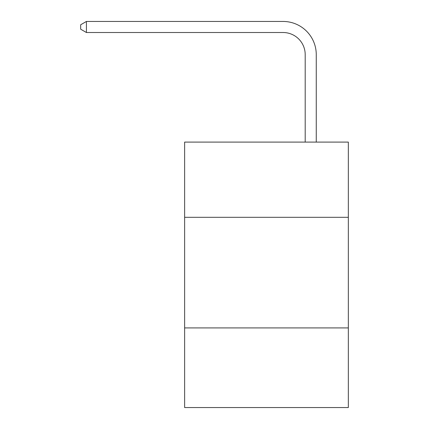 <?xml version="1.0" encoding="UTF-8"?>
<svg xmlns="http://www.w3.org/2000/svg" width="429" height="429" viewBox="0 0 429 429"><rect width="100%" height="100%" fill="white"/><g stroke="black" fill="none" stroke-linecap="round" stroke-linejoin="round"><path stroke-width="0.64" d="M348.332 217.31L348.332 142.096L184.636 142.096L184.636 217.31L348.332 217.31L348.332 407.55L184.636 407.55L184.636 217.31M348.332 327.917L184.636 327.917M305.196 142.096L305.196 54.633A22.12 22.12 0 0 0 283.076 32.513L86.422 32.513L80.668 29.193L80.668 24.769L86.422 21.45L283.076 21.45A33.183 33.183 0 0 1 316.259 54.633L316.259 142.096M305.196 54.633A22.12 22.12 0 0 0 283.076 32.513A22.12 22.12 0 0 1 305.196 54.633A22.12 22.12 0 0 0 283.076 32.513A22.12 22.12 0 0 1 305.196 54.633A22.12 22.12 0 0 0 283.076 32.513A22.12 22.12 0 0 1 305.196 54.633A22.12 22.12 0 0 0 283.076 32.513A22.12 22.12 0 0 1 305.196 54.633A22.12 22.12 0 0 0 283.076 32.513A22.12 22.12 0 0 1 305.196 54.633A22.12 22.12 0 0 0 283.076 32.513A22.12 22.12 0 0 1 305.196 54.633A22.12 22.12 0 0 0 283.076 32.513A22.12 22.12 0 0 1 305.196 54.633A22.12 22.12 0 0 0 283.076 32.513A22.12 22.12 0 0 1 305.196 54.633A22.12 22.12 0 0 0 283.076 32.513A22.12 22.12 0 0 1 305.196 54.633A22.12 22.12 0 0 0 283.076 32.513A22.12 22.12 0 0 1 305.196 54.633A22.12 22.12 0 0 0 283.076 32.513A22.12 22.12 0 0 1 305.196 54.633A22.12 22.12 0 0 0 283.076 32.513A22.12 22.12 0 0 1 305.196 54.633M86.422 21.45L283.076 21.45L86.422 21.45L283.076 21.45L86.422 21.45L283.076 21.45L86.422 21.45L283.076 21.45L86.422 21.45L283.076 21.45L86.422 21.45L283.076 21.45L86.422 21.45L283.076 21.45L86.422 21.45L283.076 21.45L86.422 21.45L283.076 21.45L86.422 21.45L283.076 21.45L86.422 21.45L283.076 21.45L86.422 21.45L283.076 21.45L86.422 21.45L86.422 32.513"/></g></svg>
